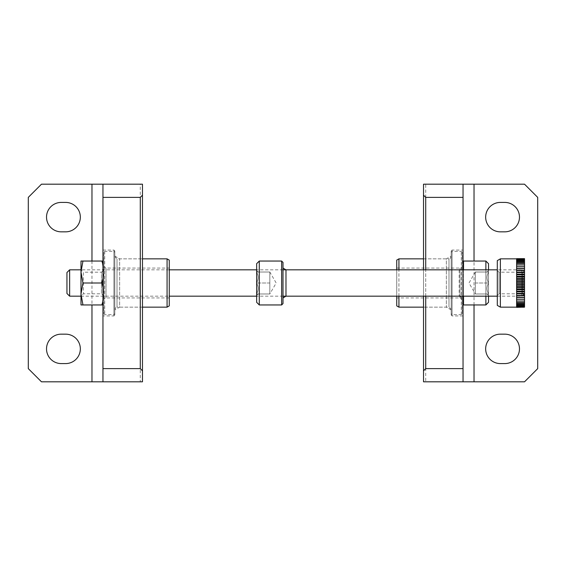 <?xml version="1.0" encoding="UTF-8"?>
<svg xmlns="http://www.w3.org/2000/svg" width="566" height="566" viewBox="0 0 566 566"><rect width="100%" height="100%" fill="white"/><g stroke="black" fill="none" stroke-linecap="round" stroke-linejoin="round"><path stroke-width="0.42" stroke-dasharray="2.83 2.12" d="M451.187 309.942L446.362 307.154L423.524 307.154L448.994 307.154L451.187 309.347L451.187 256.653C450.218 258.577 449.482 259.313 448.994 258.846L448.994 307.154L448.994 258.846L423.524 258.846L423.524 307.154L423.524 258.846L446.362 258.846L446.362 307.154L446.362 258.846L451.187 256.058L451.187 309.942L451.187 256.058M423.524 296.174L423.524 269.826M425.717 381.809L423.524 381.809L423.524 184.191L524.526 184.191L537.7 197.371L537.7 368.629L524.526 381.809L425.717 381.809L425.717 184.191M504.766 334.159L500.372 334.159A14.709 14.709 0 0 0 485.663 348.868A14.709 14.709 0 0 0 500.372 363.584L504.766 363.584A14.709 14.709 0 0 0 519.475 348.868A14.709 14.709 0 0 0 504.766 334.159M504.766 202.416L500.372 202.416A14.709 14.709 0 0 0 485.663 217.132A14.709 14.709 0 0 0 500.372 231.841L504.766 231.841A14.709 14.709 0 0 0 519.475 217.132A14.709 14.709 0 0 0 504.766 202.416M463.045 381.809L463.045 184.191M463.045 296.174L463.045 269.826M463.045 283L463.045 315.934L463.045 283M451.187 250.943L451.187 315.057L451.187 250.943L452.071 250.066L463.045 250.066M256.653 302.322L256.653 263.678M256.653 293.69L256.653 283L256.653 293.69C258.655 290.245 258.655 286.771 256.653 283.283C258.655 286.736 258.655 290.202 256.653 293.69M256.653 282.717L256.653 272.02L256.653 282.717C258.655 279.264 258.655 275.798 256.653 272.31C258.655 275.755 258.655 279.229 256.653 282.717M256.653 272.02L256.653 270.484L256.653 272.02C258.655 272.02 258.655 272.02 256.653 272.02C258.655 272.02 258.655 272.02 256.653 272.02L269.826 272.02L256.653 272.02M256.653 293.98L256.653 295.516L256.653 293.98C258.655 293.98 258.655 293.98 256.653 293.98C258.655 293.98 258.655 293.98 256.653 293.98L269.826 293.98L256.653 293.98M283 268.072L283 297.928L283 268.072M283 303.595L283 262.405M462.167 297.928L459.182 296.174L285.986 296.174L285.986 269.826L459.182 269.826L459.182 296.174L459.182 269.826L462.167 268.072L462.167 297.928L462.167 268.072M524.526 272.522L524.526 293.478L524.526 272.522L521.831 269.826L521.831 296.174L521.831 269.826L497.302 269.826M281.642 304.954L281.642 261.046M259.285 304.954L259.285 261.046M269.826 293.98L269.826 283L256.653 283L269.826 283L269.826 272.02L269.826 293.98L269.826 288.49L269.826 293.98L276.166 283L269.826 272.02L269.826 288.49L269.826 272.02M524.526 295.551L524.526 270.449L524.526 295.551L522.772 293.796L522.772 272.204L522.772 293.796L499.056 293.796L499.056 272.204L499.056 293.796L497.302 295.551L497.302 270.449L497.302 295.551M516.624 258.655L516.624 307.345L524.526 307.345L524.526 258.655M524.526 306.036L524.526 307.112L524.526 306.036L516.624 306.036L516.624 306.921L516.624 306.036L524.526 306.036M524.526 258.888L524.526 259.964L524.526 258.888L516.624 258.888M524.526 259.355L524.526 260.296L524.526 259.355L516.624 259.355M524.526 260.049L524.526 260.848L524.526 260.049L516.624 260.049M524.526 260.968L524.526 261.612L524.526 260.968L516.624 260.968M524.526 262.093L524.526 262.589L524.526 262.093L516.624 262.093M524.526 263.423L516.624 263.423M524.526 302.577L516.624 302.577M524.526 303.907L524.526 303.411L524.526 303.907L516.624 303.907M524.526 305.032L524.526 304.388L524.526 305.032L516.624 305.032M524.526 305.951L524.526 305.152L524.526 305.951L516.624 305.951M524.526 306.645L524.526 305.704L524.526 306.645L516.624 306.645M497.302 260.622L497.302 305.378M500.372 258.846L500.372 307.154M516.624 306.149L524.526 306.149M516.624 305.704L524.526 305.704L516.624 305.704M516.624 305.152L524.526 305.152L516.624 305.152M516.624 304.388L524.526 304.388L516.624 304.388M516.624 303.411L524.526 303.411L516.624 303.411M516.624 302.244L524.526 302.244L516.624 302.244M516.624 300.893L524.526 300.893L516.624 300.893M516.624 299.372L524.526 299.364M516.624 266.636L524.526 266.628M516.624 265.107L524.526 265.107L516.624 265.107M516.624 263.756L524.526 263.756L516.624 263.756M516.624 262.589L524.526 262.589L516.624 262.589M516.624 261.612L524.526 261.612L516.624 261.612M516.624 260.848L524.526 260.848L516.624 260.848M516.624 260.296L524.526 260.296L516.624 260.296M516.624 259.964L524.526 259.964L516.624 259.964M516.624 259.851L524.526 259.851M516.624 264.938L524.526 264.938M516.624 268.312L524.526 268.312M516.624 268.482L524.526 268.482M516.624 270.138L524.526 270.138M516.624 270.47L524.526 270.47M516.624 272.09L524.526 272.09M516.624 272.579L524.526 272.579M516.624 274.142L524.526 274.142M516.624 274.786L524.526 274.786M516.624 276.279L524.526 276.279M516.624 277.078L524.526 277.078M516.624 278.486L524.526 278.486M516.624 279.42L524.526 279.42M516.624 280.729L524.526 280.729M516.624 281.804L524.526 281.804M516.624 283L524.526 283M516.624 284.196L524.526 284.196M516.624 285.271L524.526 285.271M516.624 286.573L524.526 286.573M516.624 287.514L524.526 287.514M516.624 288.922L524.526 288.922M516.624 289.721L524.526 289.721M516.624 291.207L524.526 291.207M516.624 291.858L524.526 291.858M516.624 293.421L524.526 293.421M516.624 293.91L524.526 293.91M516.624 295.53L524.526 295.53M516.624 295.862L524.526 295.862M516.624 297.518L524.526 297.518M516.624 297.688L524.526 297.688M516.624 301.055L524.526 301.055M516.624 307.112L524.526 307.112M462.167 299.202L462.167 266.798L462.167 299.202L459.974 297.928L459.974 268.072L459.974 297.928L396.738 297.928L396.738 268.072L396.738 297.928M462.167 313.741L462.167 252.259L462.167 313.741L461.29 314.618L452.071 314.618L451.187 313.741L451.187 252.259L451.187 313.741M396.738 296.174L396.738 269.826M396.738 260.112L396.738 305.888M398.931 296.174L398.931 269.826M398.931 258.846L398.931 307.154M451.187 256.653L451.187 309.347M488.515 263.678L488.515 302.322M488.515 296.174L488.515 269.826M488.515 293.69L488.515 283L488.515 293.69C486.512 290.245 486.512 286.771 488.515 283.283C486.512 286.736 486.512 290.202 488.515 293.69M488.515 282.717L488.515 272.02L488.515 282.717C486.512 279.264 486.512 275.798 488.515 272.31C486.512 275.755 486.512 279.229 488.515 282.717M488.515 272.02L488.515 270.484L488.515 272.02C486.512 272.02 486.512 272.02 488.515 272.02C486.512 272.02 486.512 272.02 488.515 272.02L475.341 272.02L488.515 272.02M488.515 293.98L488.515 295.516L488.515 293.98C486.512 293.98 486.512 293.98 488.515 293.98C486.512 293.98 486.512 293.98 488.515 293.98L475.341 293.98L488.515 293.98M462.167 283L462.167 303.595L462.167 283M69.639 269.826L69.639 296.174M283 269.826L256.653 269.826M169.262 269.826L80.995 269.826L80.995 272.02L80.995 261.046L82.954 261.046L80.995 272.02L82.954 283L80.995 293.98L80.995 272.02L80.995 293.973L82.954 304.954L80.995 304.954L80.995 269.826L83.372 272.204L83.372 293.796L83.372 272.204L101.456 272.204L101.456 293.796L101.456 272.204L103.833 269.826L103.833 296.174L103.833 269.826M66.944 272.522L66.944 293.478M463.533 261.046L463.533 304.954M463.533 296.174L463.533 269.826M485.883 261.046L485.883 304.954M485.883 296.174L485.883 269.826M475.341 293.98L475.341 283L488.515 283L475.341 283L475.341 272.02L475.341 293.98L475.341 288.49L475.341 293.98L469.002 283L475.341 272.02L475.341 288.49L475.341 272.02M114.813 256.058L119.638 258.846L142.476 258.846L117.006 258.846L114.813 256.653L114.813 309.347C115.782 307.423 116.518 306.687 117.006 307.154L117.006 258.846L117.006 307.154L142.476 307.154L142.476 258.846L142.476 307.154L119.638 307.154L119.638 258.846L119.638 307.154L114.813 309.942L114.813 256.058L114.813 309.942M142.476 195.171L142.476 370.829M142.476 381.809L41.474 381.809L28.3 368.629L28.3 197.371L41.474 184.191L140.283 184.191L140.283 381.809M142.476 184.191L140.283 184.191M61.234 231.841L65.628 231.841A14.709 14.709 0 0 0 80.337 217.132A14.709 14.709 0 0 0 65.628 202.416L61.234 202.416A14.709 14.709 0 0 0 46.525 217.132A14.709 14.709 0 0 0 61.234 231.841M61.234 363.584L65.628 363.584A14.709 14.709 0 0 0 80.337 348.868A14.709 14.709 0 0 0 65.628 334.159L61.234 334.159A14.709 14.709 0 0 0 46.525 348.868A14.709 14.709 0 0 0 61.234 363.584M102.955 184.191L102.955 381.809M102.955 283L102.955 250.066L102.955 283M114.813 315.057L114.813 250.943L114.813 315.057L113.929 315.934L102.955 315.934M103.833 266.798L103.833 299.202L103.833 266.798L106.026 268.072L106.026 297.928L106.026 268.072L169.262 268.072L169.262 297.928L169.262 268.072M103.833 252.259L103.833 313.741L103.833 252.259L104.71 251.382L113.929 251.382L114.813 252.259L114.813 313.741L114.813 252.259M169.262 305.888L169.262 260.112M167.069 307.154L167.069 258.846M114.813 309.347L114.813 256.653M102.955 304.954L101.873 304.954L103.833 293.98L101.873 283L103.833 272.02L101.873 261.046L102.955 261.046M101.873 261.046L82.954 261.046M101.873 283L82.954 283M101.873 304.954L82.954 304.954M102.955 286.792L103.833 293.98L102.955 301.162M102.955 264.831L103.833 272.02L102.955 279.208M103.833 304.954L103.833 293.98L103.833 304.954M103.833 261.046L103.833 272.02L103.833 261.046M103.833 293.98L103.833 272.02L103.833 293.98M103.833 296.174L101.456 293.796L83.372 293.796L80.995 296.174L169.262 296.174M474.025 304.954L474.025 261.046M425.717 296.174L425.717 269.826M452.071 250.066L452.071 315.934L452.071 250.066M452.071 314.618L452.071 251.382L452.071 314.618M461.29 314.618L461.29 251.382L461.29 314.618M91.975 261.046L91.975 304.954M113.929 315.934L113.929 250.066L113.929 315.934M113.929 251.382L113.929 314.618L113.929 251.382M104.71 251.382L104.71 314.618L104.71 251.382M463.045 315.934L452.071 315.934L451.187 315.057M258.188 293.98L256.653 295.516M258.188 272.02L256.653 270.484M497.302 296.174L521.831 296.174L524.526 293.478M497.302 270.449L499.056 272.204L522.772 272.204L524.526 270.449M396.738 268.072L459.974 268.072L462.167 266.798M462.167 252.259L461.29 251.382L452.071 251.382L451.187 252.259M486.979 293.98L488.515 295.516M486.979 272.02L488.515 270.484M283 296.174L256.653 296.174M462.167 303.595L463.045 304.473M462.167 262.405L463.045 261.527M102.955 250.066L113.929 250.066L114.813 250.943M169.262 297.928L106.026 297.928L103.833 299.202M103.833 313.741L104.71 314.618L113.929 314.618L114.813 313.741"/><path stroke-width="0.85" d="M423.524 296.174L423.524 381.809L474.025 381.809L474.025 304.954M423.524 269.826L423.524 184.191L524.526 184.191L537.7 197.371L537.7 368.629L524.526 381.809L474.025 381.809M504.766 334.159L500.372 334.159A14.709 14.709 0 0 0 485.663 348.868A14.709 14.709 0 0 0 500.372 363.584L504.766 363.584A14.709 14.709 0 0 0 519.475 348.868A14.709 14.709 0 0 0 504.766 334.159M504.766 202.416L500.372 202.416A14.709 14.709 0 0 0 485.663 217.132A14.709 14.709 0 0 0 500.372 231.841L504.766 231.841A14.709 14.709 0 0 0 519.475 217.132A14.709 14.709 0 0 0 504.766 202.416M463.045 296.174L463.045 381.809M463.045 269.826L463.045 197.371L425.717 197.371L423.524 195.171M463.045 184.191L463.045 197.371M463.045 368.629L425.717 368.629L425.717 296.174M423.524 370.829L425.717 368.629M259.285 304.954L259.285 261.046L256.653 263.678L256.653 302.322L259.285 304.954L281.642 304.954L281.642 261.046L283 262.405L283 303.595L281.642 304.954M283 268.072L285.986 269.826L285.986 296.174L283 297.928M283 269.826L497.302 269.826M524.526 307.112L516.624 307.345L524.526 307.112L524.526 258.655L516.624 258.655L516.624 307.112M516.624 258.655L524.526 258.655M497.302 305.378L497.302 260.622L500.372 258.846L500.372 307.154L497.302 305.378M516.624 258.888L524.526 258.888M516.624 307.154L500.372 307.154M516.624 306.645L524.526 306.645M516.624 305.951L524.526 305.951M516.624 305.032L524.526 305.032M516.624 303.907L524.526 303.907M516.624 302.577L524.526 302.577M516.624 301.062L524.526 301.062M516.624 299.372L524.526 299.372M516.624 297.688L524.526 297.688M516.624 297.518L524.526 297.518M516.624 295.862L524.526 295.862M516.624 295.53L524.526 295.53M516.624 293.91L524.526 293.91M516.624 293.421L524.526 293.421M516.624 291.858L524.526 291.858M516.624 291.214L524.526 291.214M516.624 289.721L524.526 289.721M516.624 288.922L524.526 288.922M516.624 287.514L524.526 287.514M516.624 286.58L524.526 286.58M516.624 285.271L524.526 285.271M516.624 284.196L524.526 284.196M516.624 283L524.526 283M516.624 281.804L524.526 281.804M516.624 280.729L524.526 280.729M516.624 279.427L524.526 279.427M516.624 278.486L524.526 278.486M516.624 277.078L524.526 277.078M516.624 276.279L524.526 276.279M516.624 274.793L524.526 274.793M516.624 274.142L524.526 274.142M516.624 272.579L524.526 272.579M516.624 272.09L524.526 272.09M516.624 270.47L524.526 270.47M516.624 270.138L524.526 270.138M516.624 268.482L524.526 268.482M516.624 268.312L524.526 268.312M516.624 266.636L524.526 266.636M516.624 264.945L524.526 264.945M516.624 263.423L524.526 263.423M516.624 262.093L524.526 262.093M516.624 260.968L524.526 260.968M516.624 260.049L524.526 260.049M516.624 259.355L524.526 259.355M423.524 307.154L398.931 307.154L396.738 305.888L396.738 296.174M396.738 269.826L396.738 260.112L398.931 258.846L398.931 269.826M398.931 307.154L398.931 296.174M485.883 296.174L485.883 304.954L488.515 302.322L488.515 296.174M488.515 269.826L488.515 263.678L485.883 261.046L463.533 261.046L463.533 269.826M80.995 296.174L69.639 296.174L69.639 269.826L80.995 269.826M256.653 269.826L169.262 269.826M69.639 296.174L66.944 293.478L66.944 272.522L69.639 269.826M463.045 304.473L463.533 304.954L463.533 296.174M485.883 269.826L485.883 261.046M102.955 197.371L140.283 197.371L142.476 195.171L142.476 184.191L142.476 381.809L142.476 370.829L140.283 368.629L102.955 368.629L102.955 184.191L91.975 184.191L91.975 261.046M91.975 184.191L41.474 184.191L28.3 197.371L28.3 368.629L41.474 381.809L102.955 381.809L102.955 368.629M61.234 231.841L65.628 231.841A14.709 14.709 0 0 0 80.337 217.132A14.709 14.709 0 0 0 65.628 202.416L61.234 202.416A14.709 14.709 0 0 0 46.525 217.132A14.709 14.709 0 0 0 61.234 231.841M61.234 363.584L65.628 363.584A14.709 14.709 0 0 0 80.337 348.868A14.709 14.709 0 0 0 65.628 334.159L61.234 334.159A14.709 14.709 0 0 0 46.525 348.868A14.709 14.709 0 0 0 61.234 363.584M102.955 184.191L142.476 184.191M102.955 381.809L142.476 381.809M169.262 260.112L169.262 305.888L167.069 307.154L167.069 258.846L169.262 260.112M142.476 258.846L167.069 258.846M80.995 272.02L82.954 261.046L80.995 261.046L80.995 304.954L82.954 304.954L80.995 293.98L82.954 283L80.995 272.027M102.955 261.046L82.954 261.046M102.955 301.162L101.873 304.954L102.955 304.954M101.873 304.954L82.954 304.954M102.955 279.208L101.873 283L102.955 286.792M101.873 283L82.954 283M101.873 261.046L102.955 264.831M474.025 261.046L474.025 184.191M425.717 269.826L425.717 197.371M91.975 304.954L91.975 381.809M140.283 197.371L140.283 368.629M283 296.174L497.302 296.174M259.285 261.046L281.642 261.046M516.624 258.846L500.372 258.846M423.524 258.846L398.931 258.846M256.653 296.174L169.262 296.174M463.045 261.527L463.533 261.046M485.883 304.954L463.533 304.954M142.476 307.154L167.069 307.154"/></g></svg>
